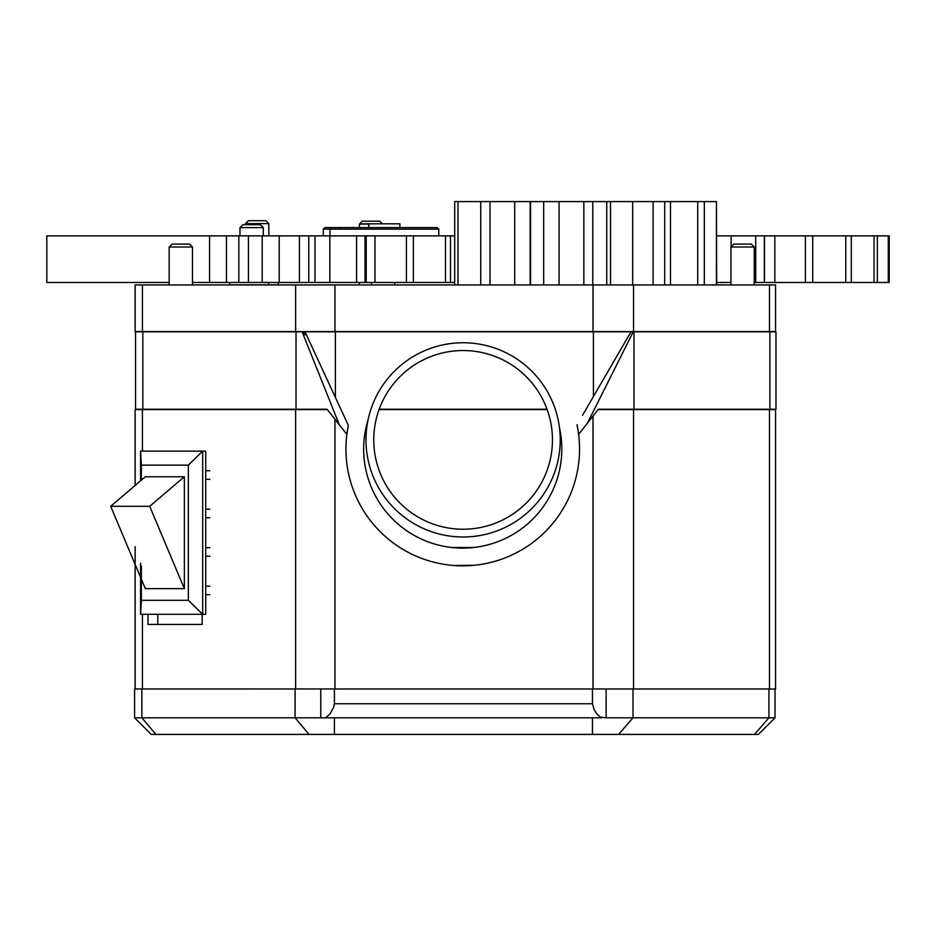 <?xml version="1.0" encoding="UTF-8"?>
<svg xmlns="http://www.w3.org/2000/svg" width="936" height="936" viewBox="0 0 936 936"><rect width="100%" height="100%" fill="white"/><g stroke="black" fill="none" stroke-linecap="round" stroke-linejoin="round"><path stroke-width="1.4" d="M480.741 284.942L480.741 201.591L454.697 201.591L454.697 284.942M457.985 201.591L457.985 284.942M480.741 201.591L489.996 201.591L489.996 284.942M489.996 201.591L514.706 201.591L514.706 284.942M514.706 201.591L530.583 201.591L530.583 284.942M530.583 201.591L543.687 201.591L543.687 284.942M543.687 201.591L559.073 201.591L559.073 284.942M559.073 201.591L583.842 201.591L583.842 284.942M583.842 201.591L592.78 201.591L592.78 284.942M592.78 201.591L606.739 201.591L606.739 284.942M610.506 284.942L610.506 201.591L606.739 201.591M610.506 201.591L632.666 201.591L632.666 284.942M632.666 201.591L653.106 201.591L653.106 284.942M653.106 201.591L664.712 201.591L664.712 284.942M664.712 201.591L670.48 201.591L670.48 284.942M670.48 201.591L697.73 201.591L697.73 284.942M697.73 201.591L704.328 201.591L704.328 284.942M704.328 201.591L716.438 201.591L716.438 284.942M716.438 201.591L716.66 284.942M716.66 235.86L889.2 235.86L889.2 282.473L754.229 282.473M716.66 282.473L730.922 282.473M731.145 235.86L731.145 246.776M755.715 235.86L755.715 282.473M764.349 235.86L764.349 282.473M774.832 235.86L774.832 282.473M805.416 235.86L805.416 282.473M812.729 235.86L812.729 282.473M845.77 235.86L845.77 282.473M851.28 235.86L851.28 282.473M874.037 235.86L874.037 282.473M877.36 235.86L877.36 282.473M888.287 235.86L888.287 282.473M278.273 282.473L278.273 284.813L229.659 284.813L229.659 282.473M454.697 282.473L314.987 282.473L314.987 235.86L454.697 235.86M313.911 282.473L192.477 282.473M169.159 282.473L46.8 282.473L46.8 235.86L313.911 235.86M450.497 282.473L450.497 235.86M445.489 282.473L445.489 235.86M413.373 282.473L413.373 235.86M406.411 282.473L406.411 235.86M374.985 282.473L374.985 235.86M365.028 282.473L365.028 235.86M356.581 282.473L356.581 235.86M329.846 282.473L329.846 235.86M308.775 282.473L308.775 235.86M299.415 282.473L299.415 235.86M279.185 282.473L279.185 235.86M262.197 282.473L262.197 235.86M248.438 282.473L248.438 235.86M238.809 282.473L238.809 235.86M226.465 282.473L226.465 235.86L226.465 282.473M775.558 284.942L135.147 284.942L135.147 331.566L775.558 331.566L775.558 284.942L775.558 331.566M725.084 284.895L716.66 284.895M362.138 223.821L399.918 223.821L399.918 227.565M323.294 235.86L323.294 229.121L329.987 229.121L331.543 227.565L437.206 227.565L438.762 229.121L438.762 235.86M414.788 227.565L400.444 227.565M323.294 229.121L324.85 227.565L341.64 227.565A1.556 1.065 -90 0 0 340.575 229.121M302.702 333.216L305.662 333.216M135.147 485.456L135.147 409.582L327.343 409.582M379.045 409.582L547.162 409.582M598.139 409.582L775.558 409.582L775.558 688.966L135.147 688.966L135.147 546.647M775.558 409.582L775.558 688.966M202.176 614.297L202.176 624.429L147.97 624.429L147.97 614.297M157.798 614.297L157.798 624.429M730.922 246.999L733.836 244.085L751.315 244.085L754.229 246.999L730.922 246.999L730.922 284.942M245.513 223.622L248.426 220.709L265.906 220.709L268.819 223.622L245.513 223.622L245.513 224.687M239.967 227.6L242.88 224.687L260.36 224.687L263.273 227.6L239.967 227.6L239.967 235.86M169.159 246.999L172.072 244.085L189.563 244.085L192.477 246.999L169.159 246.999L169.159 284.942M769.895 331.812L769.895 409.243L775.967 409.243L775.967 331.812L335.38 331.812L335.38 397.39L348.344 425.412A116.801 116.801 0 0 0 463.051 565.835A116.801 116.801 0 0 0 576.997 424.792L578.272 431.87M335.38 331.812L305.007 331.812L335.38 397.39M559.435 427.53A99.064 99.064 0 0 1 473.557 547.513A99.064 99.064 0 0 1 368.07 419.843M462.735 548.098L451.082 547.408M451.971 547.513L473.511 547.513M348.052 426.863L346.858 434.362L327.073 409.243L135.556 409.243L135.556 331.812L142.834 331.812L142.834 409.243M457.821 565.742L456.534 565.672M453.89 565.508L474.388 565.262M593.412 331.812L593.412 396.536L628.793 335.615L631.238 331.812L633.227 331.812L587.375 423.248L578.623 434.362M305.007 331.812L142.834 331.812M593.412 396.536L582.52 415.303M769.895 409.243L598.396 409.243L587.375 423.248M547.045 409.243L379.174 409.243M302.141 331.812L339.323 424.804M368.831 224.102L359.401 224.102L359.401 227.565M382.426 223.821L379.794 221.189L362.314 221.189L359.401 224.102M373.756 439.873A89.353 89.353 0 0 1 507.78 362.501A89.353 89.353 0 0 1 507.78 517.257A89.353 89.353 0 0 1 373.756 439.873M365.988 439.873A97.122 97.122 0 0 0 511.664 523.985A97.122 97.122 0 0 0 511.664 355.762A97.122 97.122 0 0 0 365.988 439.873M592.453 688.966L592.453 703.755L594.149 709.628L596.759 713.77L600.315 717.128L606.118 717.818L606.118 689.001L334.421 689.001L334.421 703.755L333.625 707.347L330.115 713.77L325.541 717.818L134.597 717.818L151.187 734.409L758.417 734.409L775.008 717.818L606.118 717.818M334.421 688.966L134.597 689.001L134.597 717.818M592.453 703.755L334.421 703.755M601.333 717.818L325.541 717.818M775.008 689.001L775.008 717.818L775.008 689.001L606.118 689.001M775.008 717.818L758.417 734.409M205.721 614.297L205.721 451.129L202.702 451.129L202.702 614.297L205.721 614.297M184.369 476.775L149.713 506.306L110.682 506.306L145.337 588.662L184.369 588.662L184.369 476.775L145.337 476.775L110.682 506.306M149.713 506.306L184.369 588.662M141.348 566.128L141.348 600.315L188.358 600.315L202.702 614.297L140.587 614.297L140.587 563.179M140.587 480.823L140.587 451.129L202.702 451.129L188.358 465.122L141.348 465.122L141.348 480.168M188.358 600.315L188.358 465.122M140.587 614.297L141.348 600.315M140.587 451.129L141.348 465.122M209.839 594.676L205.721 594.676M209.839 586.135L205.721 586.135M209.839 556.218L205.721 556.218M209.839 547.665L205.721 547.665M209.839 509.207L205.721 509.207M209.839 517.76L205.721 517.76M209.839 470.75L205.721 470.75M209.839 479.302L205.721 479.302M209.57 282.473L209.57 235.86M142.424 284.942L142.424 331.566M295.624 284.942L295.624 331.566M334.959 284.942L334.959 331.566M593.003 284.942L593.003 331.566M633.555 284.942L633.555 331.566M769.486 284.942L769.486 331.566M329.987 235.86L329.987 229.121L438.762 229.121M303.322 334.772L306.376 334.772M769.486 409.582L769.486 688.966M633.555 409.582L633.555 688.966M593.003 416.099L593.003 688.966M334.959 419.258L334.959 688.966M295.624 409.582L295.624 688.966M142.424 409.582L142.424 451.129M142.424 614.297L142.424 688.966M633.965 331.812L633.965 409.243M296.033 331.812L296.033 409.243M320.755 689.001L320.755 717.818M768.936 689.001L768.936 717.818L754.51 734.409M633.005 689.001L633.005 717.818L618.579 734.409M592.453 717.818L592.453 734.409M334.421 717.818L334.421 734.409M295.074 689.001L295.074 717.818L309.079 734.409M141.874 689.001L141.874 717.818L155.879 734.409M530.15 284.942L530.15 201.591M764.466 235.86L764.466 282.473M268.503 282.473L268.503 284.813M366.222 282.473L366.222 235.86M368.831 227.565L368.831 223.821M754.229 246.999L754.229 284.942M268.819 223.622L268.819 235.86M371.475 282.473L371.475 284.942M394.793 282.473L394.793 284.942M263.273 227.6L263.273 235.86M192.477 246.999L192.477 284.942M359.401 282.473L359.401 284.942"/></g></svg>
